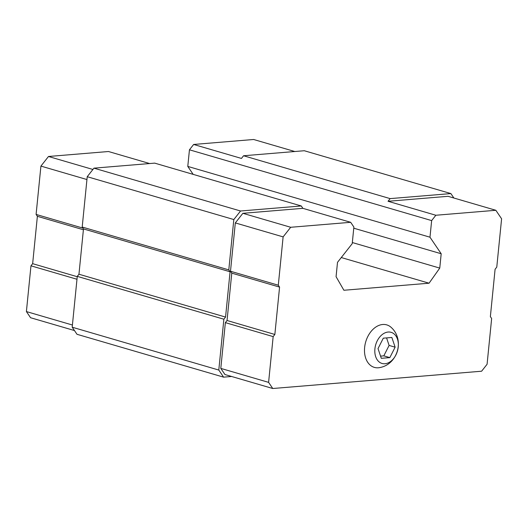 <?xml version="1.0" encoding="UTF-8"?>
<svg xmlns="http://www.w3.org/2000/svg" width="528" height="528" viewBox="0 0 528 528"><rect width="100%" height="100%" fill="white"/><g stroke="black" fill="none" stroke-linecap="round" stroke-linejoin="round"><path stroke-width="0.79" d="M381.295 358.314L389.842 357.608L395.122 347.186L391.855 337.471L383.302 338.177L378.022 348.599L381.295 358.314M374.906 348.856A16.216 11.312 106.3 0 0 391.037 361.139A16.216 11.312 106.3 0 0 393.776 333.676A16.216 11.312 106.3 0 0 374.906 348.856M453.889 198.02L450.879 193.578L390.152 198.614L388.047 201.28L448.034 196.31L495.838 210.283L435.851 215.252L431.647 220.592L189.446 149.8L187.783 166.412L193.175 174.379M431.647 220.592L429.983 237.204L441.19 253.75L439.758 268.099L429.066 283.206L343.9 290.261L336.072 276.685L337.504 262.337L352.222 243.646L353.879 227.033L350.678 222.308L302.874 208.336L242.887 213.305L235.316 222.915L230.492 271.24L231.772 273.134L227.047 320.496L225.364 322.634L220.796 368.392L224.961 374.537L272.765 388.509L481.615 371.21L487.08 364.267L491.647 318.509L490.367 316.622L495.092 269.254L496.775 267.115L501.6 218.797L495.838 210.283M302.874 208.336L301.277 205.973L240.55 211.002L233.818 219.549L228.796 269.887L230.076 271.775L225.555 317.077L223.872 319.216L218.797 370.055L223.595 377.144L231.614 376.484M450.879 193.578L304.286 150.731L243.553 155.76L241.454 158.433L193.651 144.461L189.446 149.8M390.152 198.614L243.553 155.76M435.851 215.252L388.047 201.28M429.983 237.204L187.783 166.412M441.19 253.75L353.767 228.195M439.758 268.099L352.334 242.543M429.066 283.206L341.273 257.545M92.915 169.468L48.49 156.486L108.478 151.516L149.629 163.541M301.277 205.973L154.684 163.126L93.951 168.155L87.226 176.702L82.196 227.033L83.477 228.928L78.956 274.23L77.273 276.368L72.197 327.208L77.002 334.297L223.595 377.144M240.55 211.002L93.951 168.155M233.818 219.549L87.226 176.702M228.796 269.887L82.196 227.033M230.076 271.775L83.477 228.928M225.555 317.077L78.956 274.23M223.872 319.216L77.273 276.368M218.797 370.055L72.197 327.208M350.678 222.308L290.69 227.278L242.887 213.305M290.69 227.278L283.12 236.887L235.316 222.915M283.12 236.887L278.296 285.212L230.492 271.24M278.296 285.212L279.576 287.107L231.772 273.134M279.576 287.107L274.85 334.468L227.047 320.496M274.85 334.468L273.167 336.607L225.364 322.634M273.167 336.607L268.6 382.364L220.796 368.392M268.6 382.364L272.765 388.509M364.63 347.45A22.136 15.437 106.3 0 0 380.107 367.514C397.624 364.155 404.639 340.144 391.69 327.881A22.136 15.437 106.3 0 0 375.269 327.433A22.136 15.437 106.3 0 0 364.63 347.45M193.651 144.461L253.638 139.491L294.789 151.516M48.49 156.486L40.92 166.096L86.942 179.546M40.92 166.096L36.095 214.421L82.922 228.109M36.095 214.421L37.376 216.308L83.398 229.759M37.376 216.308L32.65 263.677L77.24 276.712M32.65 263.677L30.967 265.815L76.989 279.266M30.967 265.815L26.4 311.573L72.422 325.024M26.4 311.573L30.558 317.717L74.461 330.548M395.122 347.186L389.103 345.424L386.575 337.907M389.842 357.608L383.823 355.846L389.103 345.424M380.549 356.116L383.823 355.846"/></g></svg>
